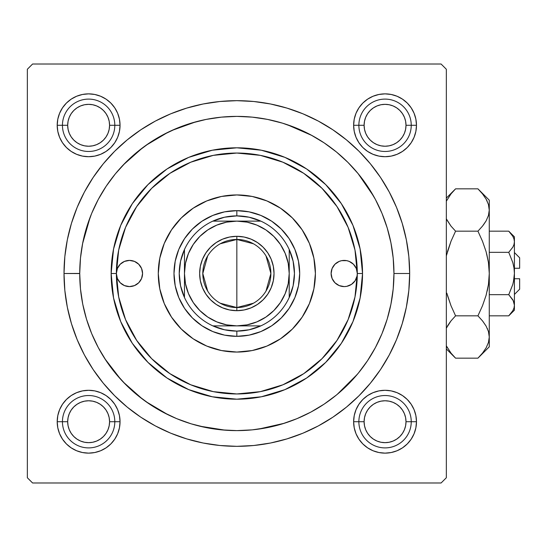 <?xml version="1.0" encoding="UTF-8"?>
<svg xmlns="http://www.w3.org/2000/svg" width="547" height="547" viewBox="0 0 547 547"><rect width="100%" height="100%" fill="white"/><g stroke="black" fill="none" stroke-linecap="round" stroke-linejoin="round"><path stroke-width="0.82" d="M354.23 119.157L353.629 125.284L354.23 119.157L353.629 125.284L358.866 125.284L353.629 125.284L354.23 131.417L356.022 137.311L358.928 142.746L362.832 147.505L367.598 151.416L373.027 154.316L378.921 156.107L385.054 156.709L391.18 156.107L397.081 154.316L402.51 151.416L407.276 147.505L411.18 142.746L414.086 137.311L415.87 131.417L416.479 125.284L411.241 125.284L416.479 125.284L415.87 119.157L414.086 113.263L411.18 107.827L407.276 103.068L402.51 99.157L397.081 96.251L391.18 94.467L385.054 93.865L378.921 94.467L373.027 96.251L367.598 99.157L362.832 103.068L358.928 107.827L356.022 113.263L354.23 119.157L353.629 125.284A31.425 31.425 0 0 1 385.054 93.865A31.425 31.425 0 0 1 416.479 125.284L415.87 119.157M354.23 415.583L353.629 421.716L354.23 415.583L353.629 421.716L358.866 421.716L353.629 421.716L354.23 427.843L356.022 433.737L358.928 439.173L362.832 443.932L367.598 447.843L373.027 450.749L378.921 452.533L385.054 453.135L391.18 452.533L397.081 450.749L402.51 447.843L407.276 443.932L411.18 439.173L414.086 433.737L415.87 427.843L416.479 421.716L411.241 421.716L416.479 421.716L415.87 415.583L414.086 409.689L411.18 404.254L407.276 399.495L402.51 395.584L397.081 392.684L391.18 390.893L385.054 390.291L378.921 390.893L373.027 392.684L367.598 395.584L362.832 399.495L358.928 404.254L356.022 409.689L354.23 415.583L353.629 421.716A31.425 31.425 0 0 1 385.054 390.291A31.425 31.425 0 0 1 416.479 421.716L415.87 415.583M57.804 415.583L57.203 421.716L57.804 415.583L57.203 421.716L62.44 421.716L57.203 421.716L57.804 427.843L59.596 433.737L62.495 439.173L66.406 443.932L71.165 447.843L76.601 450.749L82.494 452.533L88.628 453.135L94.754 452.533L100.648 450.749L106.084 447.843L110.843 443.932L114.754 439.173L117.66 433.737L119.444 427.843L120.046 421.716L114.808 421.716L120.046 421.716L119.444 415.583L117.66 409.689L114.754 404.254L110.843 399.495L106.084 395.584L100.648 392.684L94.754 390.893L88.628 390.291L82.494 390.893L76.601 392.684L71.165 395.584L66.406 399.495L62.495 404.254L59.596 409.689L57.804 415.583L57.203 421.716A31.425 31.425 0 0 1 88.628 390.291A31.425 31.425 0 0 1 120.046 421.716L119.444 415.583M57.804 119.157L57.203 125.284L57.804 119.157L57.203 125.284L62.44 125.284L57.203 125.284L57.804 131.417L59.596 137.311L62.495 142.746L66.406 147.505L71.165 151.416L76.601 154.316L82.494 156.107L88.628 156.709L94.754 156.107L100.648 154.316L106.084 151.416L110.843 147.505L114.754 142.746L117.66 137.311L119.444 131.417L120.046 125.284L114.808 125.284L120.046 125.284L119.444 119.157L117.66 113.263L114.754 107.827L110.843 103.068L106.084 99.157L100.648 96.251L94.754 94.467L88.628 93.865L82.494 94.467L76.601 96.251L71.165 99.157L66.406 103.068L62.495 107.827L59.596 113.263L57.804 119.157L57.203 125.284A31.425 31.425 0 0 1 88.628 93.865A31.425 31.425 0 0 1 120.046 125.284L119.444 119.157M409.669 273.5L393.956 273.5L409.669 273.5L408.835 256.557L406.346 239.784L402.223 223.333L396.513 207.361L389.259 192.031L380.541 177.481L370.435 163.861L359.051 151.293L346.483 139.902L332.856 129.796L318.313 121.078L302.976 113.824L287.011 108.115L270.56 103.992L253.781 101.503L236.837 100.669L219.901 101.503L203.122 103.992L186.671 108.115L170.698 113.824L155.369 121.078L140.818 129.796L127.198 139.902L114.631 151.293L103.239 163.861L93.14 177.481L84.416 192.031L77.168 207.361L71.452 223.333L67.329 239.784L64.84 256.557L64.013 273.5A172.831 172.831 0 0 1 236.837 100.669A172.831 172.831 0 0 1 409.669 273.5A172.831 172.831 0 0 1 236.837 446.331A172.831 172.831 0 0 1 64.013 273.5L64.84 290.443L67.329 307.216L71.452 323.667L77.168 339.639L84.416 354.969L93.14 369.519L103.239 383.139L114.631 395.707L127.198 407.098L140.818 417.204L155.369 425.922L170.698 433.176L186.671 438.885L203.122 443.008L219.901 445.497L236.837 446.331L253.781 445.497L270.56 443.008L287.011 438.885L302.976 433.176L318.313 425.922L332.856 417.204L346.483 407.098L359.051 395.707L370.435 383.139L380.541 369.519L389.259 354.969L396.513 339.639L402.223 323.667L406.346 307.216L408.835 290.443L409.669 273.5M79.725 273.445L64.013 273.5L79.725 273.555M441.094 64.013L32.588 64.013L441.094 64.013L446.331 69.25L446.331 477.75L446.331 69.25L441.094 64.013M27.35 477.75L27.35 69.25L32.588 64.013L27.35 69.25L27.35 477.75L32.588 482.987L27.35 477.75M441.094 482.987L32.588 482.987L441.094 482.987L446.331 477.75L441.094 482.987M373.71 196.352L357.964 173.426M311.913 135.478L287.018 124.613M195.894 121.81L171.669 130.535M168.032 132.251L145.864 145.399M142.705 147.704L123.294 164.907M90.132 217.255L82.583 243.661M104.785 358.634L120.805 379.433M123.294 382.093L142.705 399.296M145.864 401.601L168.032 414.749M199.737 426.175L225.282 430.188M258.492 429.115L284.372 423.255M337.239 394.353L357.328 374.333M391.18 94.467L385.054 93.865L391.18 94.467L385.054 93.865L378.921 94.467M415.87 131.417L416.479 125.284A31.425 31.425 0 0 1 385.054 156.709A31.425 31.425 0 0 1 353.629 125.284L354.23 131.417M378.921 156.107L385.054 156.709L378.921 156.107L385.054 156.709L391.18 156.107M94.754 94.467L88.628 93.865L94.754 94.467L88.628 93.865L82.494 94.467M119.444 131.417L120.046 125.284A31.425 31.425 0 0 1 88.628 156.709A31.425 31.425 0 0 1 57.203 125.284L57.804 131.417M82.494 156.107L88.628 156.709L82.494 156.107L88.628 156.709L94.754 156.107M94.754 390.893L88.628 390.291L94.754 390.893L88.628 390.291L82.494 390.893M119.444 427.843L120.046 421.716A31.425 31.425 0 0 1 88.628 453.135A31.425 31.425 0 0 1 57.203 421.716L57.804 427.843M82.494 452.533L88.628 453.135L82.494 452.533L88.628 453.135L94.754 452.533M391.18 390.893L385.054 390.291L391.18 390.893L385.054 390.291L378.921 390.893M415.87 427.843L416.479 421.716A31.425 31.425 0 0 1 385.054 453.135A31.425 31.425 0 0 1 353.629 421.716L354.23 427.843M378.921 452.533L385.054 453.135L378.921 452.533L385.054 453.135L391.18 452.533M331.113 273.5A13.094 13.094 0 0 1 344.2 260.406A13.094 13.094 0 0 1 357.294 273.5A120.456 120.456 0 0 1 236.837 393.956A120.456 120.456 0 0 1 116.381 273.5A13.094 13.094 0 0 1 129.475 260.406A13.094 13.094 0 0 1 142.569 273.5L141.57 278.512L138.733 282.758L134.487 285.596L129.475 286.594L124.463 285.596L120.217 282.758L117.379 278.512L116.381 273.5L111.144 273.5A125.694 125.694 0 0 0 236.837 399.194A125.694 125.694 0 0 0 362.531 273.5L357.294 273.5L357.047 276.057L355.092 280.775L351.475 284.385L346.757 286.341L344.2 286.594L339.195 285.596L334.942 282.758L332.104 278.512L331.113 273.5L332.104 268.488L334.942 264.242L339.195 261.404L341.649 260.659L346.757 260.659L349.212 261.404L353.458 264.242L356.302 268.488L357.294 273.5L354.982 250L348.124 227.402L336.993 206.581L322.012 188.325L303.763 173.344L282.936 162.213L260.338 155.355L236.837 153.044L213.337 155.355L190.746 162.213L169.919 173.344L151.663 188.325L136.682 206.581L125.55 227.402L118.699 250L116.381 273.5L117.379 268.488L120.217 264.242L124.463 261.404L129.475 260.406L134.487 261.404L138.733 264.242L141.57 268.488L142.569 273.5A13.094 13.094 0 0 1 129.475 286.594A13.094 13.094 0 0 1 116.381 273.5L118.699 297L125.55 319.598L136.682 340.419L151.663 358.675L169.919 373.656L190.746 384.787L213.337 391.645L236.837 393.956L260.338 391.645L282.936 384.787L303.763 373.656L322.012 358.675L336.993 340.419L348.124 319.598L354.982 297L357.294 273.5L362.531 273.5A125.694 125.694 0 0 1 236.837 399.194A125.694 125.694 0 0 1 111.144 273.5L113.564 248.981L120.716 225.398L132.326 203.669L147.964 184.619L167.006 168.989L188.736 157.372L212.318 150.22L236.837 147.806L261.363 150.22L284.939 157.372L306.669 168.989L325.718 184.619L341.349 203.669L352.965 225.398L360.117 248.981L362.531 273.5L360.117 298.019L352.965 321.602L341.349 343.331L325.718 362.381L306.669 378.011L284.939 389.628L261.363 396.78L236.837 399.194L212.318 396.78L188.736 389.628L167.006 378.011L147.964 362.381L132.326 343.331L120.716 321.602L113.564 298.019L111.144 273.5A125.694 125.694 0 0 1 236.837 147.806A125.694 125.694 0 0 1 362.531 273.5A125.694 125.694 0 0 0 236.837 147.806A125.694 125.694 0 0 0 111.144 273.5L116.381 273.5A120.456 120.456 0 0 1 236.837 153.044A120.456 120.456 0 0 1 357.294 273.5A13.094 13.094 0 0 1 344.2 286.594A13.094 13.094 0 0 1 331.113 273.5M315.4 273.5A78.556 78.556 0 0 0 309.424 243.449L313.889 258.177L315.4 273.5L313.889 288.823L309.417 303.564L302.156 317.144L292.392 329.048L280.481 338.819L266.902 346.08L252.167 350.552L236.837 352.056L221.514 350.552L206.78 346.08L193.194 338.819L181.289 329.048L171.519 317.144L164.264 303.564L159.792 288.823L158.281 273.5A78.556 78.556 0 0 1 236.837 194.944A78.556 78.556 0 0 1 315.4 273.5A78.556 78.556 0 0 1 236.837 352.056A78.556 78.556 0 0 1 158.281 273.5L159.792 258.177L164.264 243.436L171.519 229.856L181.289 217.952L193.194 208.181L206.78 200.92A78.556 78.556 0 0 0 181.317 217.925M309.411 243.429A78.556 78.556 0 0 0 292.413 217.973M292.365 217.925A78.556 78.556 0 0 0 206.787 200.92M181.269 217.973A78.556 78.556 0 0 0 164.264 243.429M393.956 273.5A157.119 157.119 0 0 1 236.837 430.619A157.119 157.119 0 0 1 79.725 273.5A157.119 157.119 0 0 1 236.837 116.381A157.119 157.119 0 0 1 393.956 273.5L393.197 258.102L390.934 242.847L387.194 227.894L381.997 213.371L375.406 199.436L367.475 186.212L358.292 173.823L347.94 162.404L336.514 152.045L324.132 142.863L310.901 134.938L296.966 128.34L282.45 123.15L267.49 119.403L252.242 117.14L236.837 116.381L221.439 117.14L206.185 119.403L191.231 123.15L176.715 128.34L162.774 134.938L149.55 142.863L137.167 152.045L125.742 162.404L115.39 173.823L106.2 186.212L98.275 199.436L91.684 213.371L86.488 227.894L82.741 242.847L80.477 258.102L79.725 273.5L80.477 288.898L82.741 304.153L86.488 319.106L91.684 333.629L98.275 347.564L106.2 360.788L115.39 373.177L125.742 384.596L137.167 394.955L149.55 404.137L162.774 412.062L176.715 418.66L191.231 423.85L206.185 427.597L221.439 429.86L236.837 430.619L252.242 429.86L267.49 427.597L282.45 423.85L296.966 418.66L310.901 412.062L324.132 404.137L336.514 394.955L347.94 384.596L358.292 373.177L367.475 360.788L375.406 347.564L381.997 333.629L387.194 319.106L390.934 304.153L393.197 288.898L393.956 273.5M86.488 319.106L91.684 333.629M282.45 423.85L296.966 418.66M387.194 227.894L381.997 213.371M191.231 123.15L176.715 128.34M294.901 297.547L289.096 308.419L281.281 317.937L271.756 325.752L260.892 331.564L249.097 335.14L236.837 336.343L224.578 335.14L212.79 331.564L201.925 325.752L192.4 317.937L184.585 308.419L178.773 297.547L175.197 285.76L173.994 273.5L175.197 261.24L178.773 249.453L184.585 238.581L192.4 229.063L201.925 221.248L212.79 215.436L224.578 211.86L236.837 210.657L249.097 211.86L260.892 215.436L271.756 221.248L281.281 229.063L289.096 238.581L294.901 249.453L298.477 261.24L299.688 273.5L298.477 285.76L294.901 297.547L289.096 308.419M206.78 200.92L221.514 196.448L236.837 194.944L252.167 196.448L266.902 200.92L280.481 208.181L292.392 217.952L302.156 229.856L309.417 243.436M171.519 317.144L181.289 329.048M280.481 338.819L292.392 329.048M302.156 229.856L292.392 217.952M193.194 208.181L181.289 217.952M178.773 249.453L184.585 238.581M192.4 229.063L201.925 221.248L212.79 215.436M260.892 215.436L271.756 221.248M281.281 229.063L289.096 238.581L294.901 249.453M281.281 317.937L271.756 325.752L260.892 331.564M212.79 331.564L201.925 325.752M192.4 317.937L184.585 308.419L178.773 297.547M158.281 273.5A78.556 78.556 0 0 0 164.257 303.551M164.264 303.571A78.556 78.556 0 0 0 181.269 329.027M181.317 329.075A78.556 78.556 0 0 0 206.766 346.073M206.787 346.08A78.556 78.556 0 0 0 292.365 329.075M292.413 329.027A78.556 78.556 0 0 0 309.411 303.571M141.57 268.488L140.36 266.225M132.032 260.659L129.475 260.406M116.634 270.943L116.381 273.5M126.925 286.341L129.475 286.594M136.75 284.385L138.733 282.758M346.757 260.659L344.2 260.406M336.931 262.615L334.942 264.242M332.104 278.512L333.314 280.775M341.649 286.341L344.2 286.594M386.408 390.319L389.471 390.599M392.507 391.187L395.454 392.062M398.319 393.231L399.522 393.819M399.529 393.826L401.04 394.661M403.618 396.363L406.011 398.298M408.206 400.472L409.094 401.477M409.101 401.484L410.175 402.838M411.912 405.402L413.375 408.103M414.578 410.954L415.488 413.888M416.11 416.923L416.431 419.973M416.445 423.063L416.164 426.127M415.583 429.163L414.708 432.116M413.539 434.981L412.951 436.178M412.944 436.191L412.11 437.703M410.407 440.28L408.465 442.673M406.298 444.868L405.293 445.75M405.279 445.764L403.932 446.837M401.368 448.574L398.667 450.037M395.816 451.241L394.551 451.672M394.537 451.672L392.876 452.15M389.847 452.772L386.791 453.087M383.7 453.107L380.637 452.827M377.601 452.239L374.654 451.364M371.782 450.202L369.068 448.766M366.49 447.063L364.097 445.128M361.895 442.961L359.933 440.588M358.196 438.024L356.733 435.323M355.529 432.472L354.62 429.539M353.998 426.51L353.677 423.453M353.656 420.363L353.943 417.299M354.524 414.264L355.4 411.31M356.569 408.445L357.998 405.73M359.7 403.146L361.635 400.76M363.81 398.558L366.175 396.589M368.74 394.859L371.44 393.389M374.292 392.192L375.557 391.761M375.57 391.755L377.225 391.283M380.261 390.661L383.317 390.339M380.637 94.173L383.7 93.893M386.791 93.913L389.847 94.228M392.876 94.85L395.816 95.759M398.667 96.963L401.368 98.426M403.932 100.163L405.272 101.229M405.279 101.236L406.298 102.132M408.465 104.327L410.407 106.72M412.11 109.297L413.539 112.019M414.708 114.884L415.583 117.837M416.164 120.873L416.445 123.937M416.431 127.027L416.11 130.077M415.488 133.112L414.578 136.046M413.375 138.897L411.912 141.598M410.175 144.162L409.108 145.502M409.101 145.516L408.206 146.528M406.011 148.702L403.618 150.637M401.04 152.339L399.536 153.174M399.529 153.174L398.319 153.769M395.454 154.938L392.507 155.813M389.471 156.401L386.408 156.681M383.317 156.661L380.261 156.339M377.225 155.717L374.292 154.808M371.44 153.611L368.74 152.141M366.175 150.411L364.835 149.345M364.828 149.331L363.81 148.442M361.635 146.24L359.7 143.854M357.998 141.27L356.569 138.555M355.4 135.69L354.524 132.736M353.943 129.701L353.656 126.637M353.677 123.547L353.998 120.49M354.62 117.461L355.529 114.528M356.733 111.677L358.196 108.976M359.933 106.412L360.999 105.065M361.006 105.058L361.895 104.046M364.097 101.872L366.49 99.937M369.068 98.234L370.565 97.4M370.579 97.393L371.782 96.798M374.654 95.636L377.601 94.761M93.045 452.827L89.975 453.107M86.884 453.087L83.835 452.772M80.799 452.15L77.865 451.241M75.014 450.037L72.313 448.574M69.749 446.837L67.384 444.868M65.209 442.673L63.274 440.28M61.572 437.703L60.143 434.981M58.973 432.116L58.098 429.163M57.517 426.127L57.23 423.063M57.25 419.973L57.572 416.923M58.194 413.888L59.103 410.954M60.307 408.103L61.77 405.402M63.507 402.838L65.469 400.472M67.671 398.298L70.057 396.363M72.642 394.661L75.356 393.231M78.228 392.062L81.175 391.187M84.211 390.599L87.274 390.319M90.364 390.339L93.421 390.661M96.45 391.283L99.383 392.192M102.241 393.389L104.942 394.859M107.499 396.589L109.872 398.558M112.039 400.76L113.981 403.146M115.677 405.73L117.113 408.445M118.275 411.31L119.15 414.264M119.738 417.299L120.019 420.363M119.998 423.453L119.684 426.51M119.061 429.539L118.152 432.472M116.949 435.323L115.485 438.024M113.749 440.588L111.779 442.954M109.585 445.128L107.191 447.063M104.614 448.766L101.892 450.202M99.028 451.364L96.074 452.239M87.274 156.681L84.211 156.401M81.175 155.813L78.228 154.938M75.356 153.769L74.16 153.181M74.153 153.174L72.642 152.339M70.057 150.637L67.671 148.702M65.469 146.528L64.587 145.523M64.58 145.516L63.507 144.162M61.77 141.598L60.307 138.897M59.103 136.046L58.194 133.112M57.572 130.077L57.25 127.027M57.23 123.937L57.517 120.873M58.098 117.837L58.973 114.884M60.143 112.019L60.731 110.822M60.738 110.809L61.572 109.297M63.274 106.72L65.209 104.327M67.384 102.132L68.389 101.25M68.396 101.236L69.749 100.163M72.313 98.426L75.014 96.963M77.865 95.759L80.799 94.85M83.835 94.228L86.884 93.913M89.975 93.893L93.045 94.173M96.074 94.761L99.028 95.636M101.892 96.798L104.614 98.234M107.191 99.937L109.585 101.872M111.779 104.039L112.661 105.051M112.675 105.058L113.749 106.412M115.485 108.976L116.949 111.677M118.152 114.528L119.061 117.461M119.684 120.49L119.998 123.547M120.019 126.637L119.738 129.701M119.15 132.736L118.275 135.69M117.113 138.555L115.677 141.27M113.981 143.854L112.039 146.24M109.872 148.442L107.499 150.411M104.942 152.141L102.241 153.611M99.383 154.808L96.45 155.717M93.421 156.339L90.364 156.661M411.241 421.716L406.004 421.716A20.95 20.95 0 0 1 385.054 442.66A20.95 20.95 0 0 1 364.104 421.716L358.866 421.716A26.188 26.188 0 0 0 385.054 447.897A26.188 26.188 0 0 0 411.241 421.716A26.188 26.188 0 0 1 385.054 447.897A26.188 26.188 0 0 1 358.866 421.716A26.188 26.188 0 0 1 385.054 395.529A26.188 26.188 0 0 1 411.241 421.716A26.188 26.188 0 0 0 385.054 395.529A26.188 26.188 0 0 0 358.866 421.716L364.104 421.716L364.507 417.628L365.697 413.696L367.632 410.072L370.237 406.9L373.416 404.295L377.033 402.36L380.965 401.17L385.054 400.766L389.143 401.17L393.067 402.36L396.691 404.295L399.864 406.9L402.469 410.072L404.411 413.696L405.601 417.628L406.004 421.716L405.601 425.798L404.411 429.73L402.469 433.354L399.864 436.527L396.691 439.132L393.067 441.067L389.143 442.263L385.054 442.66L380.965 442.263L377.033 441.067L373.416 439.132L370.237 436.527L367.632 433.354L365.697 429.73L364.507 425.798L364.104 421.716A20.95 20.95 0 0 1 385.054 400.766A20.95 20.95 0 0 1 406.004 421.716L411.241 421.716M402.469 433.354L399.864 436.527M373.416 439.132L370.237 436.527M367.632 410.072L370.237 406.9M396.691 404.295L399.864 406.9M114.808 421.716L109.578 421.716A20.95 20.95 0 0 1 88.628 442.66A20.95 20.95 0 0 1 67.678 421.716L62.44 421.716A26.188 26.188 0 0 0 88.628 447.897A26.188 26.188 0 0 0 114.808 421.716A26.188 26.188 0 0 1 88.628 447.897A26.188 26.188 0 0 1 62.44 421.716A26.188 26.188 0 0 1 88.628 395.529A26.188 26.188 0 0 1 114.808 421.716A26.188 26.188 0 0 0 88.628 395.529A26.188 26.188 0 0 0 62.44 421.716L67.678 421.716L68.081 425.798L69.271 429.73L71.206 433.354L73.811 436.527L76.99 439.132L80.607 441.067L84.539 442.263L88.628 442.66L92.71 442.263L96.641 441.067L100.265 439.132L103.438 436.527L106.043 433.354L107.978 429.73L109.174 425.798L109.578 421.716L109.174 417.628L107.978 413.696L106.043 410.072L103.438 406.9L100.265 404.295L96.641 402.36L92.71 401.17L88.628 400.766L84.539 401.17L80.607 402.36L76.99 404.295L73.811 406.9L71.206 410.072L69.271 413.696L68.081 417.628L67.678 421.716A20.95 20.95 0 0 1 88.628 400.766A20.95 20.95 0 0 1 109.578 421.716L114.808 421.716M71.206 433.354L73.811 436.527M100.265 439.132L103.438 436.527M106.043 410.072L103.438 406.9M76.99 404.295L73.811 406.9M358.866 125.284L364.104 125.284A20.95 20.95 0 0 1 385.054 104.34A20.95 20.95 0 0 1 406.004 125.284L411.241 125.284A26.188 26.188 0 0 0 385.054 99.103A26.188 26.188 0 0 0 358.866 125.284A26.188 26.188 0 0 1 385.054 99.103A26.188 26.188 0 0 1 411.241 125.284A26.188 26.188 0 0 1 385.054 151.471A26.188 26.188 0 0 1 358.866 125.284A26.188 26.188 0 0 0 385.054 151.471A26.188 26.188 0 0 0 411.241 125.284L406.004 125.284L405.601 121.202L404.411 117.27L402.469 113.646L399.864 110.473L396.691 107.868L393.067 105.933L389.143 104.737L385.054 104.34L380.965 104.737L377.033 105.933L373.416 107.868L370.237 110.473L367.632 113.646L365.697 117.27L364.507 121.202L364.104 125.284L364.507 129.372L365.697 133.304L367.632 136.928L370.237 140.1L373.416 142.705L377.033 144.64L380.965 145.83L385.054 146.234L389.143 145.83L393.067 144.64L396.691 142.705L399.864 140.1L402.469 136.928L404.411 133.304L405.601 129.372L406.004 125.284A20.95 20.95 0 0 1 385.054 146.234A20.95 20.95 0 0 1 364.104 125.284L358.866 125.284M402.469 113.646L399.864 110.473M373.416 107.868L370.237 110.473M367.632 136.928L370.237 140.1M396.691 142.705L399.864 140.1M62.44 125.284L67.678 125.284A20.95 20.95 0 0 1 88.628 104.34A20.95 20.95 0 0 1 109.578 125.284L114.808 125.284A26.188 26.188 0 0 0 88.628 99.103A26.188 26.188 0 0 0 62.44 125.284A26.188 26.188 0 0 1 88.628 99.103A26.188 26.188 0 0 1 114.808 125.284A26.188 26.188 0 0 1 88.628 151.471A26.188 26.188 0 0 1 62.44 125.284A26.188 26.188 0 0 0 88.628 151.471A26.188 26.188 0 0 0 114.808 125.284L109.578 125.284L109.174 129.372L107.978 133.304L106.043 136.928L103.438 140.1L100.265 142.705L96.641 144.64L92.71 145.83L88.628 146.234L84.539 145.83L80.607 144.64L76.99 142.705L73.811 140.1L71.206 136.928L69.271 133.304L68.081 129.372L67.678 125.284L68.081 121.202L69.271 117.27L71.206 113.646L73.811 110.473L76.99 107.868L80.607 105.933L84.539 104.737L88.628 104.34L92.71 104.737L96.641 105.933L100.265 107.868L103.438 110.473L106.043 113.646L107.978 117.27L109.174 121.202L109.578 125.284A20.95 20.95 0 0 1 88.628 146.234A20.95 20.95 0 0 1 67.678 125.284L62.44 125.284M71.206 113.646L73.811 110.473M100.265 107.868L103.438 110.473M106.043 136.928L103.438 140.1M76.99 142.705L73.811 140.1M253.446 303.216L236.837 307.544A34.044 34.044 0 0 0 270.881 273.5A34.044 34.044 0 0 0 236.837 239.456L236.837 236.318A37.182 37.182 0 0 1 274.026 273.5A37.182 37.182 0 0 1 236.837 310.682L236.837 239.456A34.044 34.044 0 0 1 270.881 273.5A34.044 34.044 0 0 1 236.837 307.544L220.229 303.216M220.229 243.784L236.837 239.456L253.446 243.784M266.02 255.969L270.881 273.5L266.02 291.031M184.469 297.5A57.613 57.613 0 0 1 184.469 249.5L180.551 261.22L179.231 273.5L180.551 285.78L184.469 297.5A57.613 57.613 0 0 0 212.838 325.875L224.557 329.786L236.837 331.113A57.613 57.613 0 0 1 212.838 325.875L260.837 325.875A57.613 57.613 0 0 1 236.837 331.113L249.124 329.786L260.837 325.875A57.613 57.613 0 0 0 289.213 297.5L293.124 285.78L294.45 273.5L293.124 261.22L289.213 249.5A57.613 57.613 0 0 1 289.213 297.5L289.213 249.5A57.613 57.613 0 0 0 260.837 221.125L249.124 217.214L236.837 215.887L236.837 210.657A62.843 62.843 0 0 0 173.994 273.5A62.843 62.843 0 0 0 236.837 336.343L236.837 331.113L236.837 336.343A62.843 62.843 0 0 1 173.994 273.5A62.843 62.843 0 0 1 236.837 210.657A62.843 62.843 0 0 1 299.688 273.5A62.843 62.843 0 0 1 236.837 336.343A62.843 62.843 0 0 0 299.688 273.5A62.843 62.843 0 0 0 236.837 210.657L236.837 215.887L224.557 217.214L212.838 221.125A57.613 57.613 0 0 1 260.837 221.125L212.838 221.125A57.613 57.613 0 0 0 184.469 249.5L184.469 297.5A57.613 57.613 0 0 0 212.838 325.875L236.837 325.875L247.059 324.863L256.878 321.889L265.938 317.048L273.869 310.532L280.385 302.594L285.226 293.541L288.207 283.715L289.213 273.5L288.207 263.285L285.226 253.459L280.385 244.406L273.869 236.468L265.938 229.952L256.878 225.111L247.059 222.137L236.837 221.125L226.622 222.137L216.797 225.111L207.744 229.952L199.805 236.468L193.296 244.406L188.455 253.459L185.474 263.285L184.469 273.5L185.474 283.715L188.455 293.541L193.296 302.594L199.805 310.532L207.744 317.048L216.797 321.889L226.622 324.863L236.837 325.875L260.837 325.875A57.613 57.613 0 0 0 289.213 297.5L289.213 249.5A57.613 57.613 0 0 0 260.837 221.125L212.838 221.125A57.613 57.613 0 0 0 184.469 249.5L184.469 273.5A52.375 52.375 0 0 1 236.837 221.125A52.375 52.375 0 0 1 289.213 273.5A52.375 52.375 0 0 1 236.837 325.875A52.375 52.375 0 0 1 184.469 273.5L184.469 297.5M236.837 236.318L244.092 237.029L251.066 239.148L257.5 242.581L263.134 247.21L267.757 252.844L271.196 259.271L273.309 266.245L274.026 273.5L273.309 280.755L271.196 287.729L267.757 294.156L263.134 299.79L257.5 304.419L251.066 307.852L244.092 309.971L236.837 310.682L229.583 309.971L222.608 307.852L216.181 304.419L210.547 299.79L205.925 294.156L202.486 287.729L200.366 280.755L199.655 273.5L200.366 266.245L202.486 259.271L205.925 252.844L210.547 247.21L216.181 242.581L222.608 239.148L229.583 237.029L236.837 236.318L236.837 307.544A34.044 34.044 0 0 1 202.8 273.5A34.044 34.044 0 0 1 236.837 239.456A34.044 34.044 0 0 0 202.8 273.5A34.044 34.044 0 0 0 236.837 307.544L236.837 310.682A37.182 37.182 0 0 1 199.655 273.5A37.182 37.182 0 0 1 236.837 236.318M207.655 291.031L202.8 273.5L207.655 255.969M519.65 257.787L519.65 268.262L519.65 257.787L514.412 252.55M514.412 268.262L519.65 268.262L514.412 268.262M508.765 294.689L512.826 284.406L508.744 294.669L489.271 294.669L508.744 294.669L512.819 299.783L513.995 302.47L514.412 305.247L514.009 307.988L512.833 310.682L508.744 315.831L489.271 315.831L508.744 315.831L512.819 310.717M513.134 300.371L514.412 305.247L514.002 302.491L514.412 305.247L514.009 307.988L512.833 310.682L508.744 315.831L514.412 310.163L514.412 273.5L513.407 282.136M509.797 232.27L508.744 231.169L489.271 231.169L508.744 231.169L512.819 236.283L513.995 238.971L514.412 241.753L514.009 244.488L512.833 247.182L508.744 252.331L512.826 262.594L514.002 267.975L514.412 273.5L514.412 241.753L514.009 244.488L512.833 247.182L508.744 252.331L512.826 247.196L508.744 252.331L489.271 252.331L508.744 252.331L512.826 262.594L514.002 267.975L514.412 273.5L514.002 278.984L512.826 284.399L508.744 294.669L512.826 284.406M479.507 190.459L477.934 188.838L455.576 188.838L477.934 188.838L482.495 193.877L486.078 199.067L488.437 204.441L489.271 210L489.271 200.181L489.271 346.819L489.271 337L488.457 342.477L486.119 347.865L482.502 353.109L477.934 358.162L455.576 358.162L451.015 353.123L446.331 345.82M486.686 253.842L488.444 262.437L489.271 273.5L488.457 284.481L486.112 295.271L482.481 305.78L477.934 315.831L455.576 315.831L451.022 305.78L455.576 315.831L451.015 320.87L446.331 328.173L451.002 320.884L455.576 315.831L477.934 315.831L482.495 320.87L486.078 326.06L488.437 331.434L489.271 337L488.45 331.482L489.271 337L488.457 342.477L486.119 347.865L482.502 353.109L478.953 357.123M454.113 356.665L455.576 358.162L477.934 358.162L489.271 346.819M487.432 328.733L487.247 328.323M451.002 320.884L455.576 315.831L451.008 320.877L447.405 326.094L450.208 321.896M447.398 295.271L451.008 305.746L446.824 293.165M482.782 321.233L486.078 326.06L488.437 331.434L489.271 337L489.271 210L488.457 215.477L486.119 220.872L482.502 226.116L477.934 231.169L455.576 231.169L477.934 231.169L482.495 226.13L477.934 231.169L482.495 241.254L486.098 251.682L488.444 262.437L489.271 273.5L488.457 284.481L486.112 295.271L482.481 305.78L486.098 295.318L488.45 284.515L487.199 291.072M489.271 273.5L488.45 262.485L489.271 273.5M446.331 255.846L451.008 241.254L446.331 255.852L451.022 241.22L455.576 231.169L451.015 226.13L446.79 219.757M489.271 200.181L477.934 188.838L482.495 193.877L486.078 199.067L488.437 204.441L489.271 210L488.457 215.477L486.119 220.872L483.288 225.118M489.271 210.308L488.437 204.441M446.331 201.18L451.002 193.891L454.509 189.925M455.576 315.831L451.008 305.746L455.576 315.831M482.495 226.13L477.934 231.169L482.495 241.254L486.112 251.729M487.192 201.207L486.119 199.135M489.271 210L488.457 204.523M486.098 295.318L482.495 305.746L477.934 315.831L482.495 320.87M479.377 356.678L482.495 353.123M482.481 305.78L477.934 315.831M451.022 241.22L455.576 231.169L451.015 226.13L446.331 218.827M446.331 201.173L451.002 193.891L455.576 188.838L446.331 198.082M454.14 190.315L451.015 193.877M450.728 225.767L451.002 226.116M447.412 251.682L451.008 241.254L455.576 231.169M446.331 348.918L455.576 358.162L451.015 353.123L446.331 345.827L447.391 347.865M514.412 236.837L508.744 231.169L512.819 236.283L513.995 238.971L514.412 241.753L514.412 236.837L514.412 241.753L514.009 239.012M514.412 241.904L514.412 310.163M512.826 262.608L513.018 263.305M513.373 300.857L508.744 294.669M519.65 278.738L519.65 289.213L519.65 278.738L514.412 278.738L519.65 278.738M519.65 289.213L514.412 294.45"/></g></svg>

